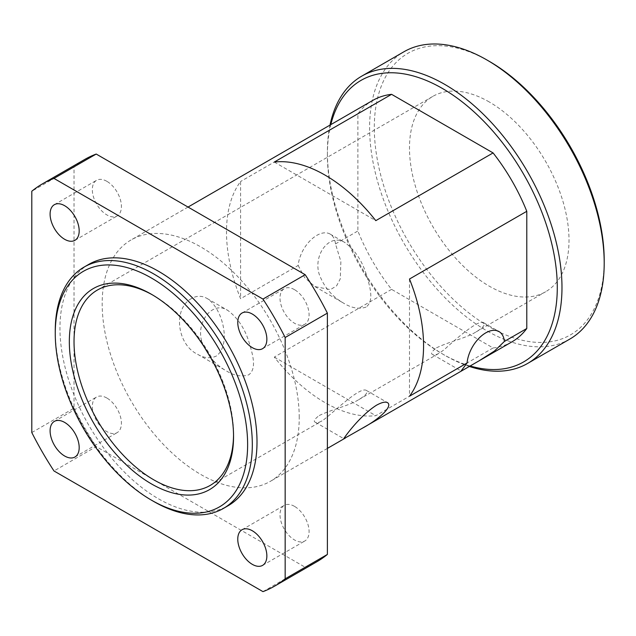 <?xml version="1.0" encoding="UTF-8"?>
<svg xmlns="http://www.w3.org/2000/svg" width="636" height="636" viewBox="0 0 636 636"><rect width="100%" height="100%" fill="white"/><g stroke="black" fill="none" stroke-linecap="round" stroke-linejoin="round"><path stroke-width="0.48" stroke-dasharray="3.18 2.39" d="M152.624 294.977A112.803 65.126 60 0 1 153.785 295.637A112.803 65.126 60 0 1 233.547 433.784A112.803 65.126 60 0 1 233.539 435.127M233.547 433.784L233.547 436.495M489.251 101.959A112.803 65.126 -120 0 0 432.854 96.37A112.803 65.126 -120 0 0 432.854 226.623A112.803 65.126 -120 0 0 545.648 291.749A112.803 65.126 -120 0 0 569.013 240.106A112.803 65.126 -120 0 0 489.251 101.959M203.663 346.079C193.129 325.68 211.526 299.294 227.966 310.527C238.047 318.183 245.186 329.114 249.384 343.329C252.874 355.198 256.865 368.673 248.74 374.835C241.624 377.124 234.048 375.741 226.011 370.693C220.247 367.377 215.175 363.084 210.77 357.806M319.232 415.539C331.889 409.346 349.403 405.641 358.791 399.623C365.597 395.505 368.18 392.476 366.543 390.536C359.889 385.424 328.995 416.978 321.967 420.881C318.906 422.59 316.72 423.067 315.416 422.312C313.158 421.414 314.423 419.156 319.232 415.539M366.034 307.116C358.919 309.406 351.342 308.023 343.305 302.975C333.177 297.068 325.775 288.975 321.093 278.695C310.288 258.288 328.685 231.496 345.261 242.809C355.341 250.457 362.48 261.396 366.678 275.611C370.168 287.48 374.159 300.955 366.034 307.116M436.527 347.82C449.183 341.627 466.697 337.923 476.086 331.905C482.891 327.786 485.475 324.757 483.837 322.818C479.011 318.286 453.595 341.031 444.159 349.744L439.261 353.163C436.201 354.872 434.014 355.349 432.719 354.594C430.453 353.695 431.725 351.438 436.527 347.82M55.26 330.855A139.34 80.446 -120 0 0 153.785 501.51M88.809 264.353A139.34 80.446 -120 0 0 88.809 425.253A139.34 80.446 -120 0 0 228.149 505.7M489.251 61.326A162.562 93.858 -120 0 0 374.302 127.693A162.562 93.858 -120 0 0 489.251 326.793A162.562 93.858 -120 0 0 604.2 260.426M569.848 339.067A165.877 95.774 60 0 1 403.963 243.302A165.877 95.774 60 0 1 403.963 51.755M330.005 125.101A165.877 95.774 -120 0 0 327.381 152.076A165.877 95.774 -120 0 0 444.675 355.23A165.877 95.774 -120 0 0 469.281 366.423M470.068 365.97A162.562 93.858 60 0 1 442.33 353.878A162.562 93.858 60 0 1 327.381 154.779L327.381 152.076M327.381 154.779A162.562 93.858 60 0 1 330.8 124.648M512.004 341.818A139.34 80.446 60 0 1 493.083 347.964L391.585 289.364A139.34 80.446 60 0 1 357.877 230.987L357.877 113.788A139.34 80.446 60 0 1 372.664 100.472M298.173 265.466L304.66 277.638L314.907 286.574L330.434 289.619L336.619 285.826L340.284 278.846L340.864 261.428L335.482 243.922A26.537 15.32 120 0 0 330.1 234.056A26.537 15.32 120 0 0 310.599 240.193A26.537 15.32 120 0 0 298.173 265.466L240.583 298.713A139.34 80.446 -120 0 1 240.583 181.506L240.583 298.713M191.516 298.459C172.404 309.152 177.38 344.903 197.605 354.292C204.116 358.171 210.325 358.768 216.248 356.08C231.854 344.64 222.465 307.904 206.994 298.419C201.93 295.573 196.77 295.589 191.516 298.459M299.23 417.534A139.34 80.446 -120 0 0 238.413 277.312A139.34 80.446 -120 0 0 131.032 239.979A139.34 80.446 -120 0 0 131.032 400.871A139.34 80.446 -120 0 0 270.372 481.325A139.34 80.446 -120 0 0 299.23 417.534M357.877 113.788L240.583 181.506M335.482 243.922L357.877 230.987M391.585 289.364L274.291 357.082A139.34 80.446 -120 0 0 375.789 415.682L493.083 347.964M106.872 398.033A20.567 11.877 -120 0 0 96.585 397.015A20.567 11.877 -120 0 0 96.585 420.762A20.567 11.877 -120 0 0 117.151 432.639A20.567 11.877 -120 0 0 120.307 416.159A20.567 11.877 -120 0 0 106.872 398.033M106.872 181.324A20.567 11.877 -120 0 0 96.585 180.306A20.567 11.877 -120 0 0 96.585 204.061A20.567 11.877 -120 0 0 117.151 215.938A20.567 11.877 -120 0 0 120.307 199.45A20.567 11.877 -120 0 0 106.872 181.324M294.54 289.674A20.567 11.877 -120 0 0 284.26 288.657A20.567 11.877 -120 0 0 284.26 312.411A20.567 11.877 -120 0 0 304.827 324.288A20.567 11.877 -120 0 0 307.975 307.8A20.567 11.877 -120 0 0 294.54 289.674M294.54 506.383A20.567 11.877 -120 0 0 284.26 505.366A20.567 11.877 -120 0 0 284.26 529.12A20.567 11.877 -120 0 0 304.827 540.99A20.567 11.877 -120 0 0 307.975 524.509A20.567 11.877 -120 0 0 294.54 506.383M409.489 279.021L409.489 396.228M274.291 357.082L375.789 415.682M274.291 162.053L375.789 220.652M31.8 432.552L74.022 408.169L74.022 166.855L31.8 191.237M262.97 591.631L305.193 567.256L96.211 446.599L53.988 470.974M74.022 408.169A232.235 134.077 -120 0 0 96.211 446.599M305.193 567.256A232.235 134.077 -120 0 0 316.823 561.771M84.588 159.533A232.235 134.077 -120 0 0 74.022 166.855M153.785 295.637L151.44 294.285M210.182 485.427L321.975 420.889M358.791 399.623L439.269 353.163M476.094 331.905L545.648 291.749M97.388 290.048L432.854 96.37M442.33 353.878L444.675 355.23M314.9 286.574L343.305 302.975M330.1 234.056L345.261 242.809M432.719 354.594L461.116 370.995M483.837 322.818L499.006 331.571M197.605 354.292L226.011 370.693M206.994 298.419L227.966 310.527M315.416 422.312L343.822 438.713M366.543 390.536L387.515 402.644M188.041 207.066L131.032 239.979M327.381 448.404L270.372 481.325M74.929 457.022L117.151 432.639M54.354 421.39L96.585 397.015M74.929 240.313L117.151 215.938M54.354 204.689L96.585 180.306M262.596 348.663L304.827 324.288M242.03 313.039L284.26 288.657M262.596 565.372L304.827 540.99M242.03 529.74L284.26 505.366"/><path stroke-width="0.95" d="M233.539 435.127A112.803 65.126 60 0 1 210.182 485.427A112.803 65.126 60 0 1 97.388 420.301A112.803 65.126 60 0 1 97.388 290.048A112.803 65.126 60 0 1 152.624 294.977M233.547 436.495A116.118 67.042 -120 0 0 151.44 294.285A116.118 67.042 -120 0 0 69.332 341.691A116.118 67.042 -120 0 0 151.44 483.901A116.118 67.042 -120 0 0 233.547 436.495M247.627 444.62A136.024 78.53 60 0 1 151.44 500.15A136.024 78.53 60 0 1 55.26 333.558A136.024 78.53 60 0 1 151.44 278.027A136.024 78.53 60 0 1 247.627 444.62M210.77 357.806L203.663 346.079M151.44 500.15L153.785 501.51A139.34 80.446 -120 0 0 223.459 508.41A139.34 80.446 -120 0 0 252.317 444.62A139.34 80.446 -120 0 0 191.492 304.398A139.34 80.446 -120 0 0 84.119 267.064A139.34 80.446 -120 0 0 55.26 330.855L55.26 333.558M223.459 508.41L228.149 505.7A139.34 80.446 -120 0 0 257.008 441.917A139.34 80.446 -120 0 0 196.182 301.687A139.34 80.446 -120 0 0 88.809 264.353L84.119 267.064M604.2 263.137L604.2 260.426A162.562 93.858 -120 0 0 489.251 61.326L486.906 59.975A165.877 95.774 60 0 1 604.2 263.137A165.877 95.774 60 0 1 569.848 339.067L527.618 363.45A165.877 95.774 -120 0 0 561.978 287.512A165.877 95.774 -120 0 0 489.569 120.578A165.877 95.774 -120 0 0 361.741 76.137A165.877 95.774 -120 0 0 330.005 125.101M361.741 76.137L403.963 51.755A165.877 95.774 60 0 1 486.906 59.975M469.281 366.423A165.877 95.774 -120 0 0 527.618 363.45M330.8 124.648A162.562 93.858 60 0 1 451.703 94.271A162.562 93.858 60 0 1 556.905 276.549A162.562 93.858 60 0 1 470.068 365.97M188.041 207.066L372.664 100.472A139.34 80.446 60 0 1 391.585 94.327L493.083 152.926A139.34 80.446 60 0 1 526.783 211.303L526.783 328.51A139.34 80.446 60 0 1 512.004 341.818L462.762 370.247L461.116 370.987L467.078 362.981A26.537 15.32 -60 0 1 479.504 337.708A26.537 15.32 -60 0 1 499.006 331.571A26.537 15.32 -60 0 1 504.388 341.437L494.538 350.961L479.131 360.795M351.724 434.293L343.822 438.713C342.446 440.199 358.529 416.604 376.456 405.235C381.703 402.357 385.392 401.491 387.515 402.644C393.183 406.388 378.889 419.426 361.836 428.513L351.724 434.293M467.078 362.981L409.489 396.228A139.34 80.446 -120 0 0 423.568 345.753A139.34 80.446 -120 0 0 409.489 279.021L526.783 211.303M493.083 152.926L375.789 220.652A139.34 80.446 -120 0 0 274.291 162.053L391.585 94.327M526.783 328.51L504.388 341.437M64.641 456.004A20.567 11.877 60 0 1 51.206 437.878A20.567 11.877 60 0 1 54.354 421.39A20.567 11.877 60 0 1 64.641 422.415A20.567 11.877 60 0 1 78.077 440.533A20.567 11.877 60 0 1 74.929 457.022A20.567 11.877 60 0 1 64.641 456.004M64.641 239.295A20.567 11.877 60 0 1 51.206 221.169A20.567 11.877 60 0 1 54.354 204.689A20.567 11.877 60 0 1 64.641 205.706A20.567 11.877 60 0 1 78.077 223.832A20.567 11.877 60 0 1 74.929 240.313A20.567 11.877 60 0 1 64.641 239.295M252.317 347.646A20.567 11.877 60 0 1 238.874 329.52A20.567 11.877 60 0 1 242.03 313.039A20.567 11.877 60 0 1 252.317 314.057A20.567 11.877 60 0 1 265.753 332.183A20.567 11.877 60 0 1 262.596 348.663A20.567 11.877 60 0 1 252.317 347.646M252.317 564.355A20.567 11.877 60 0 1 238.874 546.229A20.567 11.877 60 0 1 242.03 529.74A20.567 11.877 60 0 1 252.317 530.766A20.567 11.877 60 0 1 265.753 548.892A20.567 11.877 60 0 1 262.596 565.372A20.567 11.877 60 0 1 252.317 564.355M53.988 178.422L96.211 154.047L305.193 274.704L262.97 299.079L53.988 178.422A232.235 134.077 -120 0 0 42.366 183.907A232.235 134.077 -120 0 0 31.8 191.237L31.8 432.552A232.235 134.077 -120 0 0 53.988 470.974L262.97 591.631A232.235 134.077 -120 0 0 274.593 586.146A232.235 134.077 -120 0 0 285.159 578.824L285.159 337.509L327.381 313.127L327.381 554.441L285.159 578.824M285.159 337.509A232.235 134.077 -120 0 0 262.97 299.079M327.381 313.127A232.235 134.077 -120 0 0 305.193 274.704M274.593 586.146L316.823 561.771A232.235 134.077 -120 0 0 327.381 554.441M96.211 154.047A232.235 134.077 -120 0 0 84.588 159.533L42.366 183.907M462.762 370.247L361.836 428.513M345.467 437.966L327.381 448.404"/></g></svg>
